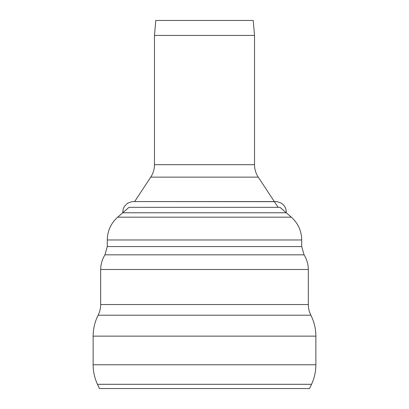 <?xml version="1.0" encoding="UTF-8"?>
<svg xmlns="http://www.w3.org/2000/svg" width="409" height="409" viewBox="0 0 409 409"><rect width="100%" height="100%" fill="white"/><g stroke="black" fill="none" stroke-linecap="round" stroke-linejoin="round"><path stroke-width="0.61" d="M99.443 388.55L309.557 388.55L311.54 384.302L97.46 384.302L99.443 388.55M315.871 364.756L93.129 364.756L93.129 336.137L315.871 336.137L315.871 364.756C315.855 371.587 314.409 378.1 311.54 384.302M308.325 304.547L100.675 304.547L100.675 269.49L308.325 269.49L308.325 304.547C308.335 308.304 309.184 311.863 310.871 315.216C314.184 321.796 315.85 328.77 315.871 336.137M301.714 246.576L107.286 246.576L107.286 239.971L301.714 239.971L301.714 246.576L304.066 254.827C306.822 259.326 308.238 264.214 308.325 269.49M291.331 217.179L117.669 217.179L128.993 207.332L122.746 212.762L286.254 212.762L280.007 207.332L128.993 207.332L280.007 207.332L291.331 217.179C298.084 223.278 301.545 230.875 301.714 239.971M154.474 164.684L154.474 35.43L254.526 35.43L254.526 164.684L154.474 164.684C154.449 169.198 153.206 173.344 150.747 177.133L258.253 177.133L278.12 207.332L274.393 201.668L275.794 201.576L274.337 201.581M154.474 35.43L155.788 20.45L253.212 20.45L254.526 35.43M122.746 212.762L123.206 208.912L124.433 206.32L127.506 203.258L131.642 201.693L133.032 201.576L274.393 201.668M100.675 304.547C100.665 308.304 99.816 311.863 98.129 315.216L310.871 315.216M107.286 246.576L104.934 254.827L304.066 254.827M93.129 364.756C93.145 371.587 94.591 378.1 97.46 384.302M98.129 315.216C94.816 321.796 93.15 328.77 93.129 336.137M104.934 254.827C102.178 259.326 100.762 264.214 100.675 269.49M117.669 217.179C110.916 223.278 107.455 230.875 107.286 239.971M150.747 177.133L134.607 201.668M254.526 164.684C254.551 169.198 255.794 173.344 258.253 177.133M286.254 212.762C286.387 208.733 284.802 205.569 281.494 203.258L277.358 201.693L275.794 201.576L134.668 201.576M275.794 201.576L133.206 201.576"/></g></svg>
